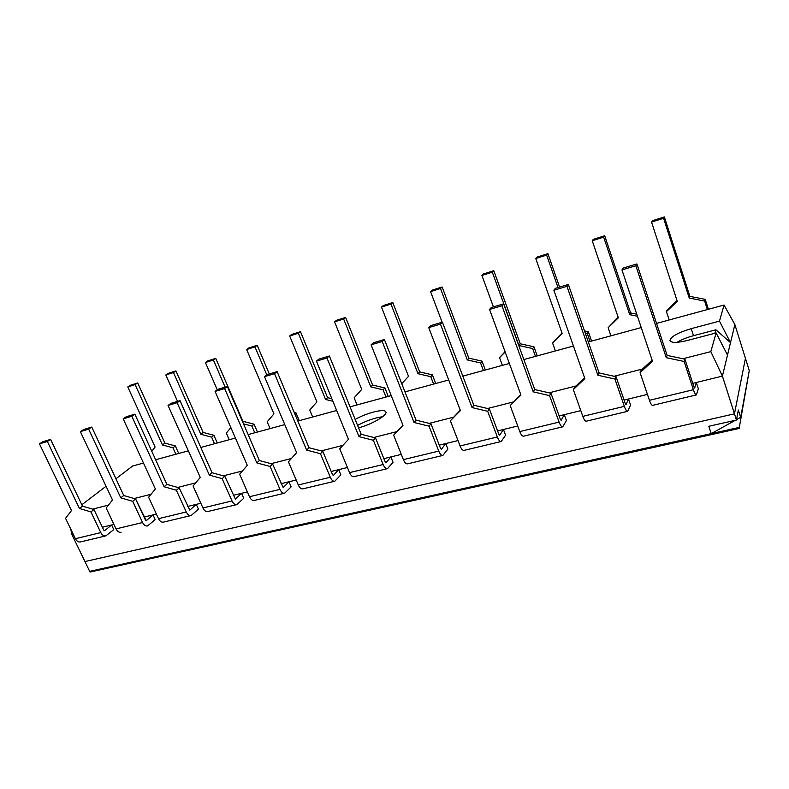 <?xml version="1.0" encoding="UTF-8"?>
<svg xmlns="http://www.w3.org/2000/svg" width="789" height="789" viewBox="0 0 789 789"><rect width="100%" height="100%" fill="white"/><g stroke="black" fill="none" stroke-linecap="round" stroke-linejoin="round"><path stroke-width="1.18" d="M355.158 419.432C366.826 412.765 384.933 408.268 385.87 411.927C387.833 415.053 371.797 424.482 358.571 427.835M727.497 355.06L716.126 332.938L687.071 340.552C677.13 342.939 671.419 342.988 669.95 340.69C670.63 336.735 677.721 332.721 691.233 328.648L719.479 321.133L724.046 305.027L734.875 324.585L722.408 376.116L692.801 383.336M115.914 478.765L132.631 466.013L143.48 463.064M155.64 459.75L188.364 450.844M200.8 447.462L235.408 438.043M248.15 434.571L284.78 424.6M297.828 421.05L336.647 410.477M350.04 406.838L391.226 395.624M404.954 391.886L448.724 379.973M462.818 376.136L509.369 363.463M523.847 359.528L573.445 346.026M588.328 341.972L641.24 327.573M656.556 323.401L724.046 305.027M81.819 504.753L106.051 486.28M716.126 332.938L710.82 351.628L682.84 358.758M642.512 369.035L614.079 376.274M575.97 385.989L549.095 392.833M513.018 402.025L487.563 408.515M453.369 417.223L429.226 423.377M396.778 431.642L373.838 437.491M342.909 445.371L321.182 450.904M291.427 458.488L271.071 463.676M242.41 470.974L223.307 475.846M195.682 482.888L177.742 487.454M151.084 494.249L134.219 498.54M108.468 505.108L92.609 509.142M714.923 333.254L715.909 329.792L730.506 342.633L719.479 321.133M710.82 351.628L722.408 376.116L734.46 413.831L84.956 561.561L71.947 534.666L73.288 534.34M735.299 420.31L711.234 433.615L708.828 426.267L736.453 420.054L738.366 410.024L740.693 417.332L749.274 370.554L745.437 358.314L734.46 413.831L745.437 358.314L734.875 324.585M666.261 357.673L684.132 361.49L693.373 389.717C694.586 393.267 695.582 395.003 696.371 394.924L698.354 388.73L696.312 382.478L694.655 388.07L694.093 387.291L684.911 359.192L667.129 355.405L666.261 357.673L635.845 265.765L621.959 269.907L652.483 361.214L640.086 372.664L649.436 400.309C650.669 403.79 651.744 405.477 652.651 405.359L696.273 394.944M647.434 394.392L624.089 400.082M597.875 375.248L614.937 379.036L624.346 406.365C625.588 409.797 626.703 411.454 627.679 411.316L630.559 405.073L628.478 399.007L626.042 404.649L625.411 403.909L616.061 376.708L599.088 372.95L597.875 375.248L566.966 286.328L553.868 290.244L584.866 378.592L573.327 389.588L582.824 416.375C584.087 419.738 585.26 421.346 586.345 421.178L627.551 411.345M580.793 410.635L559.125 415.911M533.246 391.857L549.558 395.614L559.095 422.095C560.377 425.419 561.581 426.997 562.725 426.819L566.403 420.527L564.293 414.659L561.166 420.33L560.466 419.63L550.978 393.267L534.745 389.539L533.246 391.857L501.942 305.747L489.565 309.446L520.937 395.023L510.187 405.595L519.793 431.563C521.085 434.828 522.357 436.356 523.59 436.159L562.577 426.859M517.742 426.001L497.603 430.912M472.059 407.578L487.681 411.306L497.326 436.988C498.628 440.213 499.92 441.712 501.212 441.505L505.591 435.183L503.461 429.482L499.713 435.173L498.954 434.512L489.367 408.939L473.824 405.25L472.059 407.578L440.449 324.111L428.733 327.603L460.401 410.576L450.371 420.764L460.076 445.963C461.387 449.128 462.729 450.588 464.11 450.361L501.035 441.544M457.995 440.568L439.266 445.134M414.057 422.49L429.029 426.168L438.753 451.101C440.075 454.237 441.445 455.677 442.866 455.431L447.886 449.089L445.736 443.556L441.436 449.257L440.627 448.625L430.962 423.801L416.05 420.142L414.057 422.49L382.211 341.499L371.106 344.813L402.992 425.33L393.632 435.143L403.396 459.632C404.727 462.699 406.138 464.1 407.637 463.833L442.678 455.47M401.305 454.385L383.868 458.636M358.985 436.633L373.365 440.292L383.148 464.514C384.49 467.552 385.92 468.932 387.468 468.656L393.05 462.315L390.88 456.92L386.087 462.63L385.239 462.029L375.505 437.915L361.194 434.285L358.985 436.633L326.971 357.989L316.438 361.135L348.472 439.335L339.724 448.813L349.547 472.611C350.888 475.599 352.358 476.941 353.965 476.645L387.251 468.705M347.436 467.512L331.183 471.477M306.635 450.095L320.452 453.705L330.285 477.256C331.636 480.205 333.126 481.527 334.773 481.231L340.858 474.889L338.688 469.642L333.461 475.353L332.563 474.781L322.79 451.318L309.032 447.738L306.635 450.095L274.513 373.661L264.502 376.649L296.634 452.659L288.449 461.812L298.301 484.969C299.662 487.868 301.191 489.16 302.887 488.835L334.546 481.28M296.191 480.008L281.032 483.696M256.819 462.896L270.104 466.467L279.967 489.387C281.328 492.257 282.876 493.529 284.612 493.204L291.151 486.872L288.971 481.763L283.192 487.553L272.609 464.09L259.364 460.539L256.819 462.896L224.628 388.553L215.101 391.403L247.292 465.342L239.629 474.199L249.492 496.735C250.863 499.555 252.431 500.798 254.226 500.453L284.375 493.253M247.381 491.902L233.228 495.354M209.341 475.096L222.143 478.627L232.015 500.946C233.376 503.737 234.974 504.96 236.789 504.615L243.732 498.293L241.542 493.322L235.408 499.102L224.796 476.25L212.034 472.739L209.341 475.096L177.13 402.735L168.047 405.447L200.258 477.434L193.068 486.004L202.951 507.958C204.312 510.7 205.929 511.893 207.803 511.528L236.542 504.674M200.83 503.244L187.614 506.469M164.043 486.734L176.381 490.225L186.263 511.982C187.634 514.694 189.261 515.878 191.155 515.503L198.453 509.211L196.274 504.358L189.814 510.118L179.172 487.858L166.873 484.387L164.043 486.734L131.852 416.257L123.183 418.841L155.374 488.963L148.628 497.267L158.51 518.669C159.881 521.342 161.528 522.496 163.461 522.111L190.899 515.572M156.39 514.083L144.032 517.091M155.186 519.635L152.997 514.911L146.429 520.543L145.423 520.069L135.6 498.944L123.735 495.512L120.786 497.849L88.644 429.157L80.37 431.632L112.502 499.979L106.17 508.037L116.032 528.906C117.403 531.52 119.09 532.624 121.082 532.23C119.09 532.624 117.403 531.52 116.032 528.906L142.562 522.515C143.943 525.168 145.6 526.293 147.563 525.908L155.186 519.635L147.563 525.908C145.6 526.293 143.943 525.168 142.562 522.515L132.7 501.311L120.786 497.849L88.644 429.157L91.771 427.076L123.735 495.512L135.6 498.944L132.7 501.311L142.562 522.515L116.032 528.906L106.17 508.037L112.502 499.979L80.37 431.632L88.644 429.157L91.771 427.076L123.735 495.512L120.786 497.849L132.7 501.311L135.6 498.944L146.251 520.641L152.997 514.911M113.922 524.429L102.363 527.249M79.433 508.481L90.932 511.893L100.785 532.585C102.166 535.169 103.852 536.264 105.874 535.859L113.784 529.616L111.594 525.001L104.602 530.701L103.754 530.159L93.95 509.536L82.48 506.144L79.433 508.481L47.36 441.485L39.45 443.852L71.503 510.522L65.556 518.334L75.399 538.709C76.78 541.254 78.486 542.319 80.527 541.905L105.598 535.928M70.704 528.985L71.947 534.666M357.585 425.409C366.5 420.645 374.834 417.756 382.576 416.75M677.021 342.327C681.469 339.674 686.972 337.455 693.511 335.69L715.909 329.792M640.086 372.664L641.082 370.347L652.128 360.139M621.959 269.907L623.093 268.082L636.901 263.95L667.129 355.405M636.901 263.95L635.845 265.765M684.132 361.49L684.911 359.192M316.438 361.135L318.864 359.113L329.368 355.977L361.194 434.285M329.368 355.977L326.971 357.989M373.365 440.292L375.505 437.915M168.047 405.447L170.957 403.376L180.02 400.664L212.034 472.739M180.02 400.664L177.13 402.735M222.143 478.627L224.796 476.25M123.183 418.841L126.23 416.76L134.87 414.176L166.873 484.387M134.87 414.176L131.852 416.257M176.381 490.225L179.172 487.858M707.368 309.574L704.666 301.082L689.241 298.035L663.598 218.277L651.556 222.064L677.287 301.368L666.449 311.635L669.18 319.969M663.598 218.277L664.368 216.945L652.385 220.723L651.556 222.064M664.368 216.945L689.882 296.368L705.248 299.386L708.394 309.298M666.449 311.635L667.188 309.919L677.031 300.589M704.666 301.082L705.248 299.386M689.241 298.035L689.882 296.368M266.781 374.864L254.975 346.904L246.651 349.527L273.951 413.87L267.185 421.809L270.085 428.605M254.975 346.904L257.214 345.296L248.91 347.91L246.651 349.527M257.214 345.296L269.296 373.956M294.11 412.174L295.855 412.608L299.238 420.665M294.721 413.633L295.855 412.608M39.45 443.852L42.695 441.761L50.595 439.394L82.48 506.144M50.595 439.394L47.36 441.485M90.932 511.893L93.95 509.536M175.848 454.247L172.949 447.807L162.465 444.966L135.146 384.618L127.779 386.935L155.098 447.028L151.774 451.249M135.146 384.618L137.69 382.971L130.343 385.288L127.779 386.935M137.69 382.971L164.881 443.122L175.336 445.943L178.718 453.468M172.949 447.807L175.336 445.943M162.465 444.966L164.881 443.122M254.768 432.767L251.869 426.03L243.525 423.871M225.141 387.162L213.385 359.991L205.396 362.506L217.261 389.796M230.861 427.608L226.325 433.082L229.224 439.72M213.385 359.991L215.732 358.374L207.773 360.879L205.396 362.506M215.732 358.374L242.923 421.306L254.048 424.176L257.431 432.047M251.869 426.03L254.048 424.176M483.391 370.534L480.55 362.93L467.315 359.942L440.479 288.508L430.557 291.634L442.126 322.237M440.479 288.508L442.136 286.999L432.244 290.125L430.557 291.634M442.136 286.999L468.834 358.157L482.02 361.125L485.334 370.011M480.55 362.93L482.02 361.125M467.315 359.942L468.834 358.157M332.869 401.266L325.581 399.471L298.35 333.244L289.671 335.976L316.912 401.887L309.752 410.053L312.651 417.016M298.35 333.244L300.471 331.656L291.812 334.388L289.671 335.976M300.471 331.656L327.563 397.646L331.824 398.692M325.581 399.471L327.563 397.646M215.101 391.403L217.872 389.342L227.37 386.502L259.364 460.539M227.37 386.502L224.628 388.553M270.104 466.467L272.609 464.09M264.502 376.649L267.116 374.607L277.097 371.619L309.032 447.738M277.097 371.619L274.513 373.661M320.452 453.705L322.79 451.318M385.989 397.054L383.109 389.815L370.781 386.866L343.639 318.993L334.575 321.843L361.727 389.391L354.153 397.804L357.032 404.935M343.639 318.993L345.621 317.425L336.578 320.275L334.575 321.843M345.621 317.425L372.615 385.052L384.904 387.981L388.257 396.433M383.109 389.815L384.904 387.981M370.781 386.866L372.615 385.052M740.693 417.332L736.531 419.63M711.234 433.615L89.68 571.344L90.025 572.055L739.145 428.486L749.274 370.554L739.145 428.486M738.829 427.5L89.68 571.344L84.956 561.561L734.46 413.831L736.453 420.054M637.443 316.221L629.711 314.643L603.674 237.134L592.233 240.744L618.339 317.819L608.141 327.721L610.913 335.828M603.674 237.134L604.709 235.753L593.308 239.343L592.233 240.744M604.709 235.753L630.608 312.937L636.772 314.19M608.141 327.721L618.132 317.217M629.711 314.643L630.608 312.937M573.327 389.588L574.648 387.251L584.58 377.773M553.868 290.244L555.328 288.36L568.356 284.464L599.088 372.95M568.356 284.464L566.966 286.328M614.937 379.036L616.061 376.708M590.054 341.509L587.272 333.481L585.231 333.047M558.01 287.561L546.649 255.084L535.751 258.516L562.163 333.481L552.576 343.047L555.387 350.947M546.649 255.084L547.911 253.654L537.053 257.086L535.751 258.516M547.911 253.654L559.588 287.088M584.481 330.907L588.338 331.725L591.582 341.085M552.576 343.047L562.015 333.057M587.272 333.481L588.338 331.725M510.187 405.595L520.72 394.441M489.565 309.446L491.31 307.523L503.629 303.834L534.745 389.539M503.629 303.834L501.942 305.747M549.558 395.614L550.978 393.267M433.605 384.085L430.745 376.669L417.983 373.7L390.969 304.09L381.491 307.079L408.524 376.333L401.739 383.681M390.969 304.09L392.794 302.552L383.346 305.53L381.491 307.079M392.794 302.552L419.669 371.905L432.392 374.854L435.725 383.513M430.745 376.669L432.392 374.854M417.983 373.7L419.669 371.905M393.632 435.143L402.932 425.182M371.106 344.813L373.335 342.82L384.401 339.507L416.05 420.142M384.401 339.507L382.211 341.499M429.029 426.168L430.962 423.801M450.371 420.764L460.263 410.221M428.733 327.603L430.735 325.64L442.402 322.149L473.824 405.25M442.402 322.149L440.449 324.111M487.681 411.306L489.367 408.939M535.484 356.362L532.674 348.541L518.935 345.543L492.316 272.195L481.921 275.46L493.411 306.891M505.147 351.953L499.565 357.683L502.396 365.366M492.316 272.195L493.786 270.726L483.42 273.99L481.921 275.46M493.786 270.726L520.267 343.777L533.946 346.766L537.23 355.888M499.565 357.683L505.049 351.687M532.674 348.541L533.946 346.766M518.935 345.543L520.267 343.777M83.516 429.541L91.771 427.076L83.516 429.541L80.37 431.632L83.516 429.541M214.519 443.724L211.62 437.136L200.81 434.275L173.472 372.556L165.808 374.972L177.564 401.404L165.808 374.972L168.284 373.325L175.927 370.919L203.128 432.431L213.908 435.281L217.291 442.974L213.908 435.281L211.62 437.136L200.81 434.275L203.128 432.431L213.908 435.281L211.62 437.136L214.519 443.724M173.472 372.556L175.927 370.919L168.284 373.325L165.808 374.972L173.472 372.556L175.927 370.919L203.128 432.431L200.81 434.275L173.472 372.556M693.511 335.69L691.233 328.648M649.436 400.309L693.373 389.717M349.547 472.611L383.148 464.514M202.951 507.958L232.015 500.946M158.51 518.669L186.263 511.982M75.399 538.709L100.785 532.585M249.492 496.735L279.967 489.387M298.301 484.969L330.285 477.256M582.824 416.375L624.346 406.365M519.793 431.563L559.095 422.095M403.396 459.632L438.753 451.101M460.076 445.963L497.326 436.988"/></g></svg>
